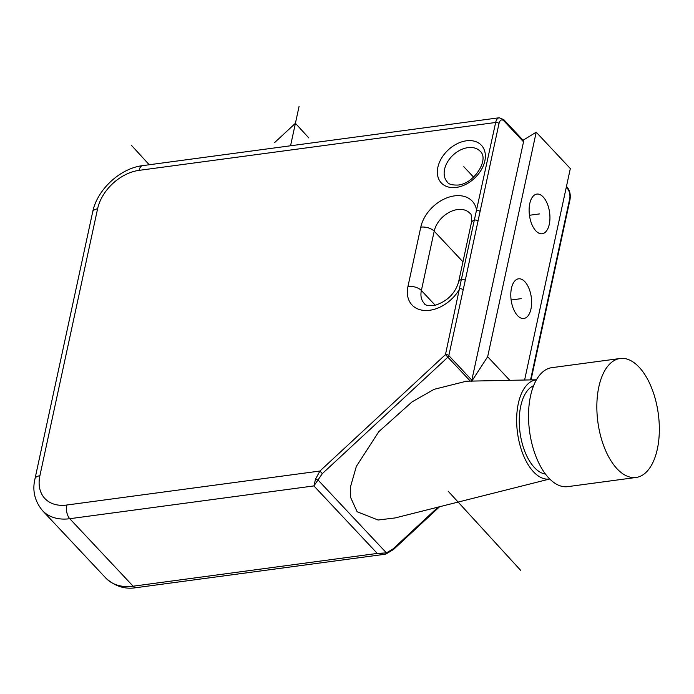 <?xml version="1.0" encoding="UTF-8"?>
<svg xmlns="http://www.w3.org/2000/svg" width="694" height="694" viewBox="0 0 694 694"><rect width="100%" height="100%" fill="white"/><g stroke="black" fill="none" stroke-linecap="round" stroke-linejoin="round"><path stroke-width="1.04" d="M524.872 281.703A20.005 10.158 -97.6 0 1 531.613 303.391A20.005 10.158 -97.6 0 1 523.875 318.477A20.005 10.158 -97.6 0 1 517.542 315.597A20.005 10.158 -97.6 0 1 510.801 293.909A20.005 10.158 -97.6 0 1 518.548 278.823A20.005 10.158 -97.6 0 1 524.872 281.703M523.094 140.24L536.202 132.198L570.329 168.547L524.603 380.026M509.812 380.329L487.656 356.725L471.833 381.093M536.202 132.198L487.656 356.725M543.194 196.975A20.005 10.158 -97.6 0 1 549.934 218.662A20.005 10.158 -97.6 0 1 542.188 233.748A20.005 10.158 -97.6 0 1 535.863 230.868A20.005 10.158 -97.6 0 1 529.123 209.18A20.005 10.158 -97.6 0 1 536.861 194.094A20.005 10.158 -97.6 0 1 543.194 196.975M563.823 228.205A2.498 1.249 -167.8 0 0 563.511 227.406L530.537 379.904M566.46 186.434L567.102 187.111C569.826 190.494 570.789 194.658 570.008 199.603L559.711 247.238A2.498 1.249 -167.8 0 0 559.399 246.422M471.981 380.286L448.818 355.614A2.498 1.752 136.8 0 1 447.873 357.202L445.47 354.608L461.371 279.491A2.498 1.249 12.2 0 1 465.249 280.385L499.003 123.497A7.504 3.808 -97.6 0 1 504.035 121.034L523.536 141.802L471.53 381.492M549.752 478.999L395.129 517.941L378.1 520.014L357.141 511.773L350.661 497.555L350.652 486.294L356.352 466.385L378.829 431.633L412.132 401.826L434.062 389.334L466.411 381.206M478.071 221.074A2.498 1.249 12.2 0 0 474.193 220.18A10.002 4.988 -167.8 0 0 471.391 222.765L458.569 282.076A10.002 4.988 -167.8 0 1 461.371 279.491L495.655 122.482L139.078 170.36A40.018 28.098 -43.2 0 0 97.585 208.842L39.888 475.737A40.018 28.098 -43.2 0 0 66.719 505.032L319.925 471.035L315.527 479.155L313.905 485.921L377.284 553.422L384.155 554.367L385.795 554.003A2.498 0.998 -106.2 0 0 385.951 553.994A2.498 0.998 -106.2 0 0 386.445 552.884L377.284 553.422L133.144 586.204L69.764 518.704L313.905 485.921L322.328 473.629L447.873 357.202L470.332 381.127M504.035 121.034A2.498 1.752 136.8 0 0 503.723 119.611L523.406 140.57L523.536 141.802M536.41 379.835A50.02 25.4 82.4 0 0 516.692 417.233A50.02 25.4 82.4 0 0 533.521 471.816A50.02 25.4 -97.6 0 0 549.717 478.964M315.527 479.155A2.498 1.024 20.4 0 0 317.895 479.875L386.445 552.884L393.021 548.928L438.088 507.123M533.608 385.691A45.015 22.859 82.4 0 0 519.251 421.831A45.015 22.859 82.4 0 0 534.441 467.574A45.015 22.859 82.4 0 0 545.467 474.054M620.106 358.494L551.782 367.673A60.022 30.484 82.4 0 0 528.559 412.93A60.022 30.484 82.4 0 0 548.772 477.993A60.022 30.484 82.4 0 0 567.753 486.641L636.077 477.472A60.022 30.484 82.4 0 0 659.3 432.206A60.022 30.484 82.4 0 0 639.079 367.143A60.022 30.484 82.4 0 0 620.106 358.494A60.022 30.484 82.4 0 0 596.883 403.761A60.022 30.484 82.4 0 0 617.096 468.814A60.022 30.484 82.4 0 0 636.077 477.472M463.8 166.707L473.594 177.135M539.524 213.917L529.461 215.27M521.211 298.646L511.14 299.999M290.552 145.775L299.079 106.347M274.668 142.539L295.41 123.298L308.83 137.95M131.426 145.315L149.227 164.756M448.133 491.161L520.543 570.225M435.173 305.204L421.371 290.5L434.192 231.189A22.512 15.806 136.8 0 1 449.781 212.026A22.512 15.806 136.8 0 1 469.821 213.205C471.313 213.474 471.842 216.667 471.391 222.765M462.95 261.82L434.192 231.189A10.002 4.988 12.2 0 0 420.781 227.146A32.514 22.824 136.8 0 1 449.53 196.957A32.514 22.824 136.8 0 1 476.639 210.412A2.498 1.249 12.2 0 1 479.996 211.418M458.569 282.076C455.229 293.215 447.682 300.866 435.945 305.013C428.762 306.054 424.841 305.49 424.181 303.321A22.512 15.806 136.8 0 1 421.371 290.5A10.002 4.988 12.2 0 0 407.959 286.457L420.781 227.146M566.269 187.319L567.414 188.542A7.504 3.808 -97.6 0 1 569.696 198.788L563.511 227.406M447.387 182.106A22.512 15.806 136.8 0 1 447.569 161.876A22.512 15.806 136.8 0 1 467.921 147.64A22.512 15.806 136.8 0 1 480.205 151.301C489.548 159.126 474.306 183.771 458.092 185.046C452.158 185.22 448.584 184.24 447.387 182.106M466.403 140.804A27.508 19.319 136.8 0 1 484.846 160.956A27.508 19.319 136.8 0 1 456.322 187.406A27.508 19.319 136.8 0 1 437.871 167.263A27.508 19.319 136.8 0 1 466.403 140.804M322.328 473.629L319.925 471.035L445.47 354.608A2.498 1.249 12.2 0 1 448.818 355.614L465.249 280.385M463.063 289.754A2.498 1.249 12.2 0 0 459.706 288.739A32.514 22.824 136.8 0 1 424.988 310.487A32.514 22.824 136.8 0 1 407.959 286.457M439.597 506.741L393.533 549.466L393.021 548.928M393.533 549.466L385.959 553.994L384.155 554.367L136.302 587.653A10.002 5.084 -97.6 0 1 133.144 586.204A50.02 35.116 136.8 0 1 105.835 578.076L42.455 510.576A50.02 35.116 -43.2 0 0 69.764 518.704A10.002 5.084 82.4 0 1 66.719 505.032M567.102 187.111A2.498 1.752 136.8 0 1 567.414 188.542M570.008 199.603A2.498 1.249 -167.8 0 0 569.696 198.788M503.723 119.611L499.194 117.763A10.002 5.084 -97.6 0 0 495.655 122.482A2.498 1.249 12.2 0 1 499.003 123.497M139.078 170.36A10.002 5.084 -97.6 0 1 142.626 165.64C120.131 168.304 97.143 189.627 92.684 211.922L34.986 478.808C32.176 490.45 34.674 501.033 42.455 510.576M97.585 208.842A10.002 4.988 -167.8 0 0 92.684 211.922M39.888 475.737A10.002 4.988 -167.8 0 0 34.986 478.808M559.711 247.238L531.023 379.896M136.302 587.653C125.093 589.553 114.944 586.369 105.835 578.076M536.436 379.783L465.553 381.223M499.194 117.763L142.626 165.64"/></g></svg>
